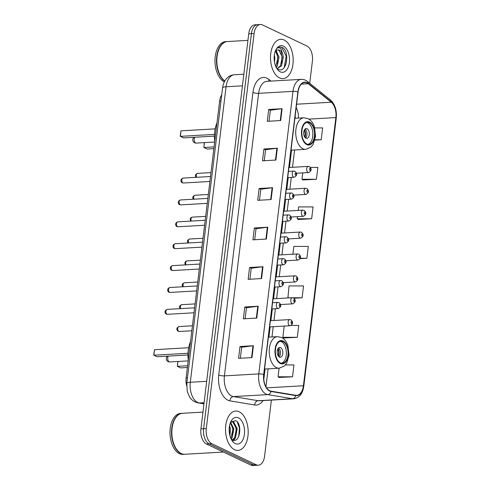 <?xml version="1.0" encoding="UTF-8"?>
<svg xmlns="http://www.w3.org/2000/svg" width="490" height="490" viewBox="0 0 490 490"><rect width="100%" height="100%" fill="white"/><g stroke="black" fill="none" stroke-linecap="round" stroke-linejoin="round"><path stroke-width="0.73" d="M186.629 385.642A12.311 7.062 -93.3 0 1 186.12 377.943L219.636 101.026A12.311 7.062 -93.3 0 1 221.713 94.821M285.431 65.525A16.415 9.414 86.7 0 0 285.688 63.945M309.717 83.294L312.4 61.134A12.311 7.062 86.7 0 0 306.893 45.993L262.481 24.941A12.311 7.062 86.7 0 0 260.343 24.5L254.971 24.806A12.311 7.062 86.7 0 0 248.736 33.81L200.931 428.866A12.311 7.062 86.7 0 0 206.437 444.007L250.849 465.059A12.311 7.062 86.7 0 0 252.987 465.5L255.676 465.347A12.311 7.062 86.7 0 1 253.532 464.906A12.311 7.062 86.7 0 0 255.676 465.347L258.359 465.194A12.311 7.062 86.7 0 0 264.594 456.19L271.38 400.091M260.343 24.5A12.311 7.062 86.7 0 0 254.108 33.504L206.302 428.56A12.311 7.062 86.7 0 0 211.809 443.701L209.12 443.854L253.532 464.906L209.12 443.854A12.311 7.062 86.7 0 1 203.613 428.713A12.311 7.062 86.7 0 0 209.12 443.854L206.437 444.007M254.108 33.504L251.419 33.657L203.613 428.713L251.419 33.657A12.311 7.062 86.7 0 1 257.654 24.653A12.311 7.062 86.7 0 0 251.419 33.657L248.736 33.81M234.563 449.679A19.704 11.301 86.7 0 0 237.987 450.39A19.704 11.301 86.7 0 0 248.179 433.05A19.704 11.301 86.7 0 0 239.151 411.753A19.704 11.301 86.7 0 0 235.727 411.049A19.704 11.301 86.7 0 0 225.535 428.382A19.704 11.301 86.7 0 0 234.563 449.679A19.704 11.301 86.7 0 0 237.987 450.39A19.704 11.301 86.7 0 0 248.179 433.05A19.704 11.301 86.7 0 0 239.151 411.753A19.704 11.301 86.7 0 0 235.727 411.049A19.704 11.301 86.7 0 0 225.535 428.382A19.704 11.301 86.7 0 0 234.563 449.679M279.551 77.934A19.704 11.301 86.7 0 0 282.975 78.639A19.704 11.301 86.7 0 0 293.167 61.305A19.704 11.301 86.7 0 0 284.139 40.008A19.704 11.301 86.7 0 0 280.715 39.304A19.704 11.301 86.7 0 0 270.523 56.638A19.704 11.301 86.7 0 0 279.551 77.934A19.704 11.301 86.7 0 0 282.975 78.639A19.704 11.301 86.7 0 0 293.167 61.305A19.704 11.301 86.7 0 0 284.139 40.008A19.704 11.301 86.7 0 0 280.715 39.304A19.704 11.301 86.7 0 0 270.523 56.638A19.704 11.301 86.7 0 0 279.551 77.934M269.739 390.744A13.132 7.534 -93.3 0 1 263.865 374.599L298.061 92.053A13.132 7.534 -93.3 0 1 304.707 82.449A13.132 7.534 -93.3 0 1 308.253 83.723L331.252 102.226A13.132 7.534 -93.3 0 1 335.864 117.576L303.414 385.74A13.132 7.534 -93.3 0 1 296.762 395.344A13.132 7.534 -93.3 0 1 295.789 395.289L271.05 391.167A13.132 7.534 -93.3 0 1 269.739 390.744M269.702 391.063A13.463 7.724 86.7 0 0 271.043 391.492L295.782 395.62A13.463 7.724 86.7 0 0 303.598 385.826L336.048 117.661A13.463 7.724 86.7 0 0 331.326 101.932L308.32 83.429A13.463 7.724 86.7 0 0 297.871 91.967L263.681 374.507A13.463 7.724 86.7 0 0 269.702 391.063M269.028 121.22L270.358 110.226L281.683 108.737A3.283 0.802 6.9 0 1 282.118 108.7L268.692 109.472L267.258 121.324L280.684 120.552L282.118 108.7M270.351 110.256L268.692 109.472M264.245 160.726L265.574 149.726L276.899 148.243A3.283 0.802 6.9 0 1 277.34 148.207L263.914 148.978L262.481 160.83L275.907 160.059L277.34 148.207M265.574 149.762L263.914 148.978M259.467 200.232L260.796 189.232L272.122 187.75A3.283 0.802 6.9 0 1 272.556 187.707L259.13 188.485L257.697 200.33L271.123 199.559L272.556 187.707M260.79 189.269L259.13 188.485M240.345 358.251L241.674 347.257L252.999 345.769A3.283 0.802 6.9 0 1 253.434 345.732L240.008 346.504L238.575 358.355L252.001 357.584L253.434 345.732M241.668 347.288L240.008 346.504M245.123 318.745L246.452 307.751L257.777 306.268A3.283 0.802 6.9 0 1 258.218 306.226L244.792 306.997L243.359 318.849L256.785 318.077L258.218 306.226M246.452 307.781L244.792 306.997M249.906 279.245L251.235 268.244L262.56 266.762A3.283 0.802 6.9 0 1 262.995 266.719L249.569 267.491L248.136 279.343L261.562 278.571L262.995 266.719M251.229 268.281L249.569 267.491M254.684 239.739L256.013 228.738L267.338 227.256A3.283 0.802 6.9 0 1 267.779 227.213L254.353 227.985L252.92 239.837L266.346 239.065L267.779 227.213M256.013 228.775L254.353 227.985M211.809 443.701L256.221 464.753A12.311 7.062 86.7 0 0 258.359 465.194M303.016 179.946L316.43 179.267L317.869 167.415L310.409 167.415M314.917 140.122L321.213 139.76L322.647 127.908L314.782 127.908M294.049 298.245L302.091 297.779L303.524 285.927L289.069 285.927L287.906 297.957M283.894 337.971L297.308 337.285L298.747 325.434L291.109 325.434M279.116 377.478L292.53 376.792L293.963 364.94L285.443 364.94M298.239 219.453L311.652 218.773L313.086 206.921L298.631 206.921L298.202 210.431M300.119 258.665L306.869 258.279L308.308 246.427L293.847 246.421L292.904 254.206M306.869 258.279L300.29 258.273M302.091 297.779L293.136 297.779M291.005 297.779L287.63 297.779M284.206 326.071L282.853 337.285L284.016 338.051M297.308 337.285L282.853 337.285M279.11 368.204L278.069 376.792L279.239 377.557M292.53 376.792L278.069 376.792M297.448 216.641L297.191 218.767L298.361 219.532M311.652 218.773L297.191 218.767M302.747 172.872L301.975 179.267L303.139 180.032M316.43 179.267L301.975 179.267M321.213 139.76L315.015 139.76M202.958 412.108L182.476 413.291A20.525 11.772 86.7 0 0 174.587 419.624A20.525 11.772 86.7 0 0 176.265 448.877A20.525 11.772 86.7 0 0 181.263 453.532A20.525 11.772 86.7 0 0 184.834 454.267L223.397 452.05M174.55 419.697A20.317 11.656 86.7 0 0 174.507 419.771A20.317 11.656 86.7 0 0 176.173 448.736A20.317 11.656 86.7 0 0 176.222 448.803M182.311 413.303A20.525 11.772 86.7 0 0 182.139 413.309A20.525 11.772 86.7 0 0 171.525 431.365A20.525 11.772 86.7 0 0 180.926 453.55A20.525 11.772 86.7 0 0 184.497 454.285A20.525 11.772 86.7 0 0 184.663 454.273M182.139 413.309L180.632 413.395A20.525 11.772 86.7 0 0 170.012 431.451A20.525 11.772 86.7 0 0 179.42 453.636A20.525 11.772 86.7 0 0 182.984 454.371L184.497 454.285M229.559 425.602L230.459 429.056L229.902 435.628M229.289 427.372L229.51 433.864M230.649 422.374L233.816 428.866L232.174 437.827L231.249 439.034M230.349 422.839L232.977 428.915L230.906 438.501M230.459 422.545L232.285 421.688L233.742 422.031L237.172 428.67L235.531 437.637L232.873 440.045M231.868 421.749L232.903 422.08L236.333 428.719L234.692 437.686L232.487 439.879M231.084 438.875A9.279 5.323 86.7 0 0 232.419 439.842C240.008 444.118 242.654 423.672 235.794 420.665L230.888 421.908M235.298 443.597A13.383 7.675 86.7 0 0 244.4 434.293A13.383 7.675 86.7 0 0 238.416 417.835A13.383 7.675 86.7 0 0 230.943 421.486A13.383 7.675 86.7 0 0 232.04 440.565A13.383 7.675 86.7 0 0 235.298 443.597M231.605 439.861L233.075 441.331L231.525 439.72M237.307 421.982L239.432 428.058L238.765 436.418M235.274 424.897L236.076 428.248L235.788 435.255M234.312 439.126L233.577 440.234M231.917 425.093L232.719 428.444L232.432 435.445M229.24 427.874L229.443 433.46M235.28 438.017L233.938 440.283M280.396 362.894A11.08 6.358 86.7 0 0 282.326 363.292A11.08 6.358 86.7 0 0 288.059 353.541A11.08 6.358 86.7 0 0 282.981 341.567A11.08 6.358 86.7 0 0 281.052 341.169A11.08 6.358 86.7 0 0 275.319 350.92A11.08 6.358 86.7 0 0 280.396 362.894M281.481 363.243A11.08 6.358 86.7 0 0 286.387 352.91A11.08 6.358 86.7 0 0 281.303 341.659A11.08 6.358 86.7 0 0 280.219 341.31M190.506 341.726A24.01 13.769 86.7 0 0 188.276 360.156M187.982 354.981L157.094 356.751L153.86 355.219L153.744 354.687L154.528 349.688L153.86 355.219L188.031 353.253M154.528 349.688L188.693 347.722M177.95 361.485L177.362 366.361L187.596 365.773M177.839 361.491L177.362 366.361L180.602 367.892L187.388 367.506M279.435 357.069A4.925 2.824 86.7 0 0 280.292 357.247A4.925 2.824 86.7 0 0 282.84 352.91A4.925 2.824 86.7 0 0 280.58 347.588A4.925 2.824 86.7 0 0 279.729 347.41A4.925 2.824 86.7 0 0 277.181 351.74A4.925 2.824 86.7 0 0 279.435 357.069M279.092 356.867A4.925 2.824 86.7 0 0 280.482 352.298A4.925 2.824 86.7 0 0 278.577 347.925M278.093 348.488A6.566 3.767 -93.3 0 1 278.547 356.359M277.769 349.058A5.745 3.295 -93.3 0 1 278.161 355.832M247.946 40.364L227.464 41.546A20.525 11.772 86.7 0 0 219.569 47.879A20.525 11.772 86.7 0 0 221.253 77.132A20.525 11.772 86.7 0 0 224.824 80.942M219.532 47.953A20.317 11.656 86.7 0 0 219.496 48.026A20.317 11.656 86.7 0 0 221.162 76.991A20.317 11.656 86.7 0 0 221.204 77.059M227.299 41.552A20.525 11.772 86.7 0 0 227.127 41.564A20.525 11.772 86.7 0 0 216.562 58.555A20.525 11.772 86.7 0 0 224.72 81.12M227.127 41.564L225.621 41.65A20.525 11.772 86.7 0 0 215.006 59.639A20.525 11.772 86.7 0 0 224.328 81.855M274.345 55.045L274.798 57.348L274.553 62.42M276.078 50.635L279.061 57.103L277.267 66.076L276.201 67.393M275.533 51.119L277.995 57.165L275.846 66.652M278.247 69.194C286.675 73.996 290.025 51.72 282.595 47.591L280.102 46.954L277.334 48.167C278.516 47.395 279.692 47.622 280.862 48.841L282.675 53.912A9.279 5.323 86.7 0 0 279.57 50.237A9.279 5.323 86.7 0 0 277.953 49.9A9.279 5.323 86.7 0 0 275.245 51.444M282.675 53.912L283.324 56.858L281.529 65.832L277.236 68.52M277.75 49.919L278.982 50.268L282.258 56.92L280.464 65.893L277.181 68.471M280.286 71.852A13.383 7.675 86.7 0 0 289.388 62.549A13.383 7.675 86.7 0 0 283.404 46.091A13.383 7.675 86.7 0 0 275.931 49.741A13.383 7.675 86.7 0 0 277.028 68.821A13.383 7.675 86.7 0 0 280.286 71.852M279.943 46.967L281.707 47.414L286.197 56.081L284.175 67.602M281.119 52.773L281.934 56.325L281.621 63.418M276.856 53.018L277.671 56.571L277.358 63.663M276.262 50.501L276.55 51.009M306.881 144.036A11.08 6.358 86.7 0 0 308.81 144.434A11.08 6.358 86.7 0 0 314.543 134.683A11.08 6.358 86.7 0 0 309.466 122.702A11.08 6.358 86.7 0 0 307.536 122.304A11.08 6.358 86.7 0 0 301.803 132.055A11.08 6.358 86.7 0 0 306.881 144.036M307.965 144.385A11.08 6.358 86.7 0 0 312.871 134.046A11.08 6.358 86.7 0 0 307.787 122.8A11.08 6.358 86.7 0 0 306.703 122.451M216.99 122.861A24.01 13.769 86.7 0 0 214.761 141.298M214.467 136.116L183.585 137.892L180.345 136.361L180.228 135.828L181.012 130.83L180.345 136.361L214.516 134.395M181.012 130.83L215.177 128.864M204.434 142.621L203.846 147.496L214.081 146.908M204.324 142.627L203.846 147.496L207.086 149.034L213.873 148.642M305.919 138.211A4.925 2.824 86.7 0 0 306.777 138.382A4.925 2.824 86.7 0 0 309.325 134.052A4.925 2.824 86.7 0 0 307.071 128.729A4.925 2.824 86.7 0 0 306.213 128.552A4.925 2.824 86.7 0 0 303.665 132.882A4.925 2.824 86.7 0 0 305.919 138.211M305.576 138.002A4.925 2.824 86.7 0 0 306.967 133.439A4.925 2.824 86.7 0 0 305.062 129.066M304.578 129.63A6.566 3.767 -93.3 0 1 305.031 137.5M304.253 130.199A5.745 3.295 -93.3 0 1 304.645 136.973M187.462 377.87L186.12 377.943M220.972 100.952L219.636 101.026M242.446 85.817L226.068 86.761A8.208 2.009 -173.1 0 0 222.546 87.967C223.446 81.879 226.013 78.951 227.103 78.02C229.155 76.048 231.58 74.958 234.379 74.756A16.415 9.414 86.7 0 0 226.068 86.761L190.304 382.261A16.415 9.414 86.7 0 0 197.648 402.449A16.415 9.414 86.7 0 0 199.283 402.97L204.097 402.694M206.682 381.318L190.304 382.261A8.208 2.009 -173.1 0 0 186.782 383.468L222.546 87.967M250.849 465.059L256.221 464.753M200.931 428.866L206.302 428.56M203.95 403.882L198.07 402.902A8.208 6.67 -80.5 0 0 199.283 402.97L203.969 403.748M263.057 400.569A20.525 11.772 -93.3 0 1 254.714 404.991L229.975 400.863A20.525 11.772 -93.3 0 1 218.754 374.979L252.944 92.432A4.104 1.004 -173.1 0 0 258.616 93.339L224.42 375.879A16.415 9.414 86.7 0 0 231.764 396.067A16.415 9.414 86.7 0 0 233.399 396.588L258.138 400.716A16.415 9.414 86.7 0 0 259.357 400.783L293.731 398.805A16.415 9.414 -93.3 0 1 292.512 398.744A4.104 3.332 -80.5 0 0 295.782 395.62M252.944 92.432A20.525 11.772 -93.3 0 1 266.903 78.161A20.525 11.772 -93.3 0 1 268.875 79.417L270.964 81.101M266.921 81.334A16.415 9.414 86.7 0 0 258.616 93.339L292.983 91.361A16.415 9.414 -93.3 0 1 301.295 79.356L266.921 81.334M254.714 404.991A4.104 3.332 99.5 0 1 258.138 400.716L292.512 398.744L267.773 394.615A16.415 9.414 -93.3 0 1 266.131 394.095A16.415 9.414 -93.3 0 1 258.793 373.907A4.104 1.004 6.9 0 1 263.681 374.507M271.043 391.492A4.104 3.332 -80.5 0 1 267.773 394.615L233.399 396.588A4.104 3.332 99.5 0 0 229.975 400.863M293.731 398.805C299.341 397.947 302.697 393.74 303.8 386.2A4.104 1.004 -173.1 0 0 303.598 385.826M336.048 117.661A4.104 1.004 6.9 0 1 336.256 118.035C336.942 110.268 335.001 104.241 330.432 99.954L307.426 81.45C305.546 79.95 303.5 79.251 301.295 79.356M331.326 101.932A4.104 2.983 -51.2 0 0 330.432 99.954M308.32 83.429A4.104 2.983 -51.2 0 0 307.426 81.45M297.871 91.967A4.104 1.004 -173.1 0 0 292.983 91.361L258.793 373.907L224.42 375.879A4.104 1.004 -173.1 0 1 218.754 374.979M268.881 81.224A4.104 2.983 128.8 0 1 268.875 79.417M335.864 117.576L308.902 119.125M298.404 118.102A13.132 7.534 86.7 0 0 296.187 107.537M331.252 102.226L296.585 104.217M308.253 83.723L301.332 84.121M303.414 385.74L266.597 387.86M265.954 386.794L268.128 368.835M271.987 336.961L273.224 326.701M273.977 320.491L275.398 308.731M276.623 298.606L278.05 286.84M279.276 276.721L280.697 264.955M281.921 254.837L283.349 243.071M284.574 232.952L285.995 221.186M287.22 211.061L288.641 199.301M289.866 189.177L291.293 177.411M292.518 167.292L294.613 149.977M267.338 227.256L265.911 239.089M262.56 266.762L261.127 278.596M257.777 306.268L256.344 318.102M252.999 345.769L251.566 357.608M272.122 187.75L270.688 199.589M276.899 148.243L275.472 160.083M281.683 108.737L280.249 120.577M283.049 340.973A11.699 6.707 86.7 0 0 275.092 349.107A11.699 6.707 86.7 0 0 280.323 363.488A11.699 6.707 86.7 0 0 288.279 355.354A11.699 6.707 86.7 0 0 283.049 340.973M276.489 367.635A15.803 9.065 -93.3 0 1 269.249 350.552A15.803 9.065 -93.3 0 1 277.426 336.648L281.45 337.457C284.384 338.939 286.534 341.628 287.9 345.511L289.082 355.213L286.625 363.31L284.445 365.963L279.239 368.198A15.803 9.065 -93.3 0 1 276.489 367.635M188.185 360.891L169.767 361.951A3.283 1.88 -93.3 0 1 169.197 361.834A3.283 1.88 -93.3 0 1 167.727 357.798A3.283 1.88 -93.3 0 1 168.303 356.108M286.013 64.031A16.415 9.414 86.7 0 0 286.252 60.987M309.533 122.114A11.699 6.707 86.7 0 0 301.583 130.248A11.699 6.707 86.7 0 0 306.807 144.63A11.699 6.707 86.7 0 0 314.764 136.496A11.699 6.707 86.7 0 0 309.533 122.114M302.973 148.77A15.803 9.065 -93.3 0 1 295.733 131.694A15.803 9.065 -93.3 0 1 303.91 117.79L307.934 118.598C310.868 120.081 313.018 122.763 314.384 126.653L315.566 136.355L313.11 144.446L310.93 147.104L305.723 149.34A15.803 9.065 -93.3 0 1 302.973 148.77M214.669 142.033L196.251 143.092A3.283 1.88 -93.3 0 1 195.682 142.976A3.283 1.88 -93.3 0 1 194.212 138.94A3.283 1.88 -93.3 0 1 194.787 137.249M167.035 314.231A2.462 1.415 86.7 0 0 167.464 314.317L166.392 314.108C165.651 314.194 163.317 310.905 167.182 309.398A2.462 1.415 86.7 0 0 165.908 311.567A2.462 1.415 86.7 0 0 167.035 314.231M271.815 308.933L278.265 308.565A3.081 1.764 -93.3 0 1 277.732 308.455A3.081 1.764 -93.3 0 1 276.317 305.123A3.081 1.764 -93.3 0 1 277.91 302.416L272.562 302.722M279.649 306.379A1.029 0.588 86.7 0 0 280.347 305.668A1.029 0.588 86.7 0 0 279.888 304.406A1.029 0.588 86.7 0 0 279.19 305.117A1.029 0.588 86.7 0 0 279.649 306.379M169.681 292.34A2.462 1.415 86.7 0 0 170.11 292.432L169.044 292.224C168.297 292.31 165.963 289.02 169.828 287.514A2.462 1.415 86.7 0 0 168.554 289.682A2.462 1.415 86.7 0 0 169.681 292.34M274.461 287.048L280.911 286.681A3.081 1.764 -93.3 0 1 280.378 286.57A3.081 1.764 -93.3 0 1 278.969 283.238A3.081 1.764 -93.3 0 1 280.562 280.531L275.215 280.837M282.295 284.494A1.029 0.588 86.7 0 0 282.993 283.784A1.029 0.588 86.7 0 0 282.534 282.522A1.029 0.588 86.7 0 0 281.836 283.232A1.029 0.588 86.7 0 0 282.295 284.494M172.333 270.456A2.462 1.415 86.7 0 0 172.762 270.547L171.69 270.333C170.949 270.425 168.615 267.136 172.474 265.629A2.462 1.415 86.7 0 0 171.2 267.791A2.462 1.415 86.7 0 0 172.333 270.456M277.107 265.164L283.563 264.79A3.081 1.764 -93.3 0 1 283.03 264.68A3.081 1.764 -93.3 0 1 281.615 261.354A3.081 1.764 -93.3 0 1 283.208 258.647L277.861 258.953M284.947 262.609A1.029 0.588 86.7 0 0 285.639 261.899A1.029 0.588 86.7 0 0 285.186 260.637A1.029 0.588 86.7 0 0 284.488 261.348A1.029 0.588 86.7 0 0 284.947 262.609M174.979 248.571A2.462 1.415 86.7 0 0 175.408 248.657L174.342 248.448C173.595 248.54 171.261 245.245 175.126 243.738A2.462 1.415 86.7 0 0 173.852 245.907A2.462 1.415 86.7 0 0 174.979 248.571M279.759 243.279L286.209 242.905A3.081 1.764 -93.3 0 1 285.676 242.795A3.081 1.764 -93.3 0 1 284.267 239.469A3.081 1.764 -93.3 0 1 285.86 236.762L280.507 237.068M287.593 240.725A1.029 0.588 86.7 0 0 288.292 240.008A1.029 0.588 86.7 0 0 287.832 238.746A1.029 0.588 86.7 0 0 287.134 239.463A1.029 0.588 86.7 0 0 287.593 240.725M177.631 226.686A2.462 1.415 86.7 0 0 178.054 226.772L176.988 226.564C176.241 226.656 173.913 223.36 177.772 221.854A2.462 1.415 86.7 0 0 176.498 224.022A2.462 1.415 86.7 0 0 177.631 226.686M282.405 221.388L288.861 221.021A3.081 1.764 -93.3 0 1 288.322 220.91A3.081 1.764 -93.3 0 1 286.913 217.585A3.081 1.764 -93.3 0 1 288.506 214.871L283.159 215.184M290.239 218.84A1.029 0.588 86.7 0 0 290.938 218.124A1.029 0.588 86.7 0 0 290.478 216.862A1.029 0.588 86.7 0 0 289.78 217.578A1.029 0.588 86.7 0 0 290.239 218.84M180.277 204.796A2.462 1.415 86.7 0 0 180.706 204.887L179.634 204.679C178.893 204.765 176.559 201.476 180.424 199.969A2.462 1.415 86.7 0 0 179.15 202.137A2.462 1.415 86.7 0 0 180.277 204.796M285.058 199.504L291.507 199.136A3.081 1.764 -93.3 0 1 290.974 199.026A3.081 1.764 -93.3 0 1 289.559 195.694A3.081 1.764 -93.3 0 1 291.152 192.987L285.805 193.293M292.891 196.949A1.029 0.588 86.7 0 0 293.59 196.239A1.029 0.588 86.7 0 0 293.13 194.977A1.029 0.588 86.7 0 0 292.432 195.688A1.029 0.588 86.7 0 0 292.891 196.949M182.923 182.911A2.462 1.415 86.7 0 0 183.352 183.003L182.286 182.788C181.539 182.88 179.205 179.591 183.07 178.084A2.462 1.415 86.7 0 0 181.796 180.253A2.462 1.415 86.7 0 0 182.923 182.911M287.704 177.619L294.159 177.245A3.081 1.764 -93.3 0 1 293.62 177.135A3.081 1.764 -93.3 0 1 292.212 173.809A3.081 1.764 -93.3 0 1 293.804 171.102L288.457 171.408M295.537 175.065A1.029 0.588 86.7 0 0 296.236 174.354A1.029 0.588 86.7 0 0 295.776 173.093A1.029 0.588 86.7 0 0 295.078 173.803A1.029 0.588 86.7 0 0 295.537 175.065M179.279 331.485L178.207 331.277C176.082 329.519 176.345 327.951 178.997 326.573A2.462 1.415 86.7 0 0 177.723 328.735A2.462 1.415 86.7 0 0 178.85 331.399A2.462 1.415 86.7 0 0 179.279 331.485L191.835 330.768M289.547 325.623A3.081 1.764 -93.3 0 1 288.132 322.298A3.081 1.764 -93.3 0 1 289.725 319.59L290.901 319.817C293.394 322.163 293.124 324.135 290.08 325.734A3.081 1.764 -93.3 0 1 289.547 325.623M291.703 321.575A1.029 0.588 86.7 0 0 291.005 322.291A1.029 0.588 86.7 0 0 291.464 323.553A1.029 0.588 86.7 0 0 292.163 322.837A1.029 0.588 86.7 0 0 291.703 321.575M179.983 308.663L179.499 307.279L179.855 305.785L181.643 304.682A2.462 1.415 86.7 0 0 180.467 306.079A2.462 1.415 86.7 0 0 180.712 308.62M292.193 303.739A3.081 1.764 -93.3 0 1 290.784 300.413A3.081 1.764 -93.3 0 1 292.377 297.7L293.553 297.932C296.046 300.278 295.77 302.25 292.726 303.849A3.081 1.764 -93.3 0 1 292.193 303.739M294.349 299.69A1.029 0.588 86.7 0 0 293.651 300.407A1.029 0.588 86.7 0 0 294.11 301.668A1.029 0.588 86.7 0 0 294.809 300.952A1.029 0.588 86.7 0 0 294.349 299.69M182.635 286.779L182.151 285.388L182.5 283.9L184.289 282.797A2.462 1.415 86.7 0 0 183.119 284.194A2.462 1.415 86.7 0 0 183.358 286.736M294.839 281.854A3.081 1.764 -93.3 0 1 293.43 278.522A3.081 1.764 -93.3 0 1 295.023 275.815L296.199 276.048C298.692 278.387 298.416 280.36 295.378 281.964A3.081 1.764 -93.3 0 1 294.839 281.854M297.001 277.805A1.029 0.588 86.7 0 0 296.303 278.516A1.029 0.588 86.7 0 0 296.756 279.778A1.029 0.588 86.7 0 0 297.454 279.067A1.029 0.588 86.7 0 0 297.001 277.805M185.281 264.894L184.871 262.683L185.839 261.286L186.941 260.913A2.462 1.415 86.7 0 0 185.765 262.309A2.462 1.415 86.7 0 0 186.01 264.851M297.491 259.963A3.081 1.764 -93.3 0 1 296.082 256.638A3.081 1.764 -93.3 0 1 297.675 253.93L298.845 254.163C301.338 256.503 301.068 258.475 298.024 260.074A3.081 1.764 -93.3 0 1 297.491 259.963M299.647 255.921A1.029 0.588 86.7 0 0 298.949 256.631A1.029 0.588 86.7 0 0 299.408 257.893A1.029 0.588 86.7 0 0 300.107 257.183A1.029 0.588 86.7 0 0 299.647 255.921M187.933 243.003L187.443 241.619L187.799 240.125L189.587 239.028A2.462 1.415 86.7 0 0 188.411 240.425A2.462 1.415 86.7 0 0 188.656 242.967M300.137 238.079A3.081 1.764 -93.3 0 1 298.729 234.753A3.081 1.764 -93.3 0 1 300.321 232.046L301.497 232.272C303.99 234.618 303.714 236.59 300.676 238.189A3.081 1.764 -93.3 0 1 300.137 238.079M302.293 234.03A1.029 0.588 86.7 0 0 301.595 234.747A1.029 0.588 86.7 0 0 302.054 236.009A1.029 0.588 86.7 0 0 302.753 235.292A1.029 0.588 86.7 0 0 302.293 234.03M190.579 221.119L190.169 218.914L191.131 217.511L192.239 217.137A2.462 1.415 86.7 0 0 191.063 218.534A2.462 1.415 86.7 0 0 191.308 221.076M302.789 216.194A3.081 1.764 -93.3 0 1 301.375 212.868A3.081 1.764 -93.3 0 1 302.967 210.161L304.143 210.388C306.636 212.734 306.366 214.706 303.322 216.304A3.081 1.764 -93.3 0 1 302.789 216.194M304.945 212.146A1.029 0.588 86.7 0 0 304.247 212.862A1.029 0.588 86.7 0 0 304.707 214.124A1.029 0.588 86.7 0 0 305.405 213.407A1.029 0.588 86.7 0 0 304.945 212.146M193.225 199.234L192.742 197.85L193.097 196.355L194.885 195.253A2.462 1.415 86.7 0 0 193.709 196.649A2.462 1.415 86.7 0 0 193.954 199.191M305.435 194.31A3.081 1.764 -93.3 0 1 304.027 190.984A3.081 1.764 -93.3 0 1 305.619 188.27L306.795 188.503C309.288 190.843 309.012 192.815 305.968 194.42A3.081 1.764 -93.3 0 1 305.435 194.31M307.591 190.261A1.029 0.588 86.7 0 0 306.893 190.978A1.029 0.588 86.7 0 0 307.353 192.239A1.029 0.588 86.7 0 0 308.051 191.523A1.029 0.588 86.7 0 0 307.591 190.261M195.878 177.349L195.394 175.959L195.743 174.471L197.531 173.368A2.462 1.415 86.7 0 0 196.361 174.765A2.462 1.415 86.7 0 0 196.6 177.307M308.081 172.425A3.081 1.764 -93.3 0 1 306.673 169.093A3.081 1.764 -93.3 0 1 308.265 166.386L309.441 166.618C311.934 168.958 311.658 170.93 308.62 172.535A3.081 1.764 -93.3 0 1 308.081 172.425M310.243 168.376A1.029 0.588 86.7 0 0 309.545 169.087A1.029 0.588 86.7 0 0 310.005 170.349A1.029 0.588 86.7 0 0 310.697 169.638A1.029 0.588 86.7 0 0 310.243 168.376M198.07 402.902L195.087 401.965C190.922 399.711 189.618 396.98 189.311 396.496L187.29 391.516L186.782 383.468M234.379 74.756L243.849 74.211M303.8 386.2L336.256 118.035M263.81 379.376L265.065 369.013M268.924 337.138L270.168 326.879M270.915 320.668L272.342 308.902M273.567 298.784L274.988 287.018M276.213 276.899L277.634 265.133M278.859 255.014L280.286 243.248M281.511 233.124L282.932 221.358M284.157 211.239L285.584 199.473M286.809 189.354L288.23 177.588M289.455 167.47L291.55 150.154M295.28 118.286L295.219 115.542M268.398 337.169L277.426 336.648M264.539 369.043L279.239 368.198M167.47 356.157A3.283 3.283 0 0 0 169.767 361.951M277.248 68.533L277.567 68.514M294.882 118.304L303.91 117.79M291.023 150.185L305.723 149.34M193.954 137.298A3.283 3.283 0 0 0 196.251 143.092M167.464 314.317L194.009 312.792M278.265 308.565C281.309 306.961 281.579 304.988 279.086 302.649L277.91 302.416M167.182 309.398L194.61 307.824M170.11 292.432L196.655 290.907M280.911 286.681C283.955 285.076 284.231 283.104 281.738 280.764L280.562 280.531M169.828 287.514L197.256 285.94M172.762 270.547L199.308 269.016M283.563 264.79C286.601 263.191 286.877 261.219 284.384 258.879L283.208 258.647M172.474 265.629L199.908 264.049M175.408 248.657L201.954 247.132M286.209 242.905C289.253 241.307 289.529 239.334 287.03 236.989L285.86 236.762M175.126 243.738L202.554 242.164M178.054 226.772L204.6 225.247M288.861 221.021C291.899 219.416 292.175 217.45 289.682 215.104L288.506 214.871M177.772 221.854L205.206 220.28M180.706 204.887L207.252 203.362M291.507 199.136C294.551 197.531 294.821 195.559 292.328 193.219L291.152 192.987M180.424 199.969L207.852 198.395M183.352 183.003L209.898 181.478M294.159 177.245C297.197 175.647 297.473 173.674 294.98 171.335L293.804 171.102M183.07 178.084L210.498 176.504M178.997 326.573L192.435 325.795M270.388 320.699L289.725 319.59M269.635 326.91L290.08 325.734M181.643 304.682L195.081 303.91M273.04 298.814L292.377 297.7M280.592 304.547L292.726 303.849M184.289 282.797L197.733 282.026M275.686 276.93L295.023 275.815M283.245 282.663L295.378 281.964M186.941 260.913L200.379 260.141M278.332 255.039L297.675 253.93M285.891 260.772L298.024 260.074M189.587 239.028L203.025 238.256M280.984 233.154L300.321 232.046M288.543 238.887L300.676 238.189M192.239 217.137L205.678 216.366M283.63 211.27L302.967 210.161M291.189 217.003L303.322 216.304M194.885 195.253L208.324 194.481M286.283 189.385L305.619 188.27M293.835 195.118L305.968 194.42M197.531 173.368L210.976 172.596M288.929 167.5L308.265 166.386M296.487 173.227L308.62 172.535"/></g></svg>

